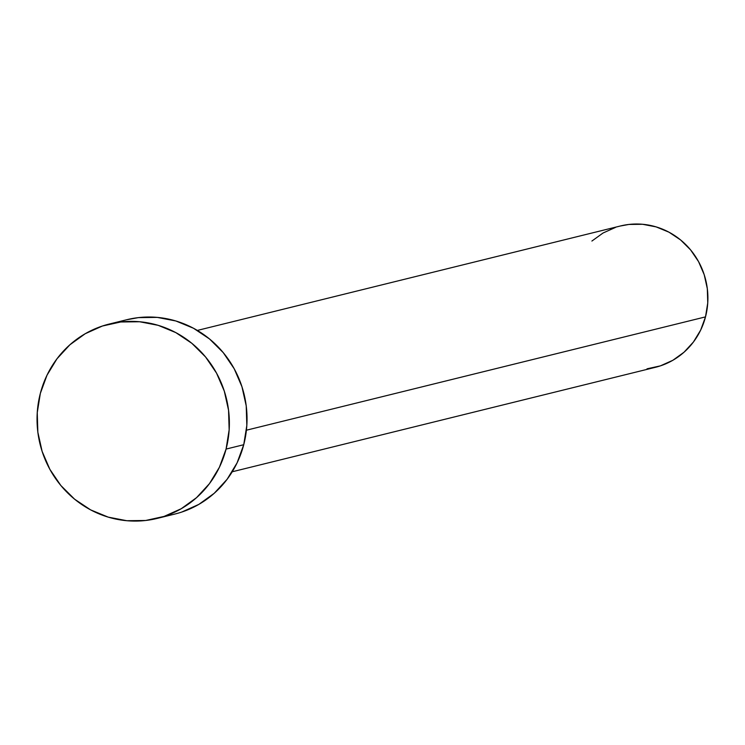 <?xml version="1.0" encoding="UTF-8"?>
<svg xmlns="http://www.w3.org/2000/svg" width="745" height="745" viewBox="0 0 745 745"><rect width="100%" height="100%" fill="white"/><g stroke="black" fill="none" stroke-linecap="round" stroke-linejoin="round"><path stroke-width="1.12" d="M232.235 471.771L655.414 367.304A72.796 69.76 -103.9 0 0 705.506 316.886L246.409 430.21L705.506 316.886A72.796 69.76 -103.9 0 0 620.52 225.958L197.341 330.426M157.195 518.408L174.861 514.05A100.091 95.919 -103.9 0 0 243.736 444.718L226.07 449.077L243.736 444.718A100.091 95.919 -103.9 0 0 126.883 319.698L109.217 324.056A100.091 95.919 76.1 0 1 226.07 449.077A100.091 95.919 76.1 0 1 157.195 518.408A100.091 95.919 76.1 0 1 40.342 393.388A100.091 95.919 76.1 0 1 109.217 324.056M126.473 319.801L138.412 317.621L157.251 317.389L175.848 320.974L193.486 328.247L209.485 338.928L223.23 352.608L234.2 368.756L241.957 386.748L246.222 405.895L246.828 425.469L243.736 444.718L237.078 462.887L227.104 479.296L214.206 493.302L198.868 504.374L181.696 512.076M40.342 393.388L47 375.219L56.965 358.811L69.872 344.805L85.2 333.732L102.382 326.031L120.746 321.98L139.585 321.747L158.182 325.332L175.82 332.615L191.819 343.296L205.564 356.967L216.534 373.115L224.292 391.106L228.557 410.262L229.153 429.837L226.07 449.077L219.412 467.255L209.438 483.654L196.54 497.66L181.203 508.733L164.03 516.434L145.666 520.485L126.818 520.718L108.221 517.132L90.583 509.859L74.584 499.178L60.839 485.498L49.878 469.359L42.111 451.358L37.846 432.212L37.25 412.637L40.342 393.388M620.222 226.033L628.901 224.45L642.609 224.282L656.131 226.89L668.963 232.179L680.595 239.946L690.596 249.892L698.568 261.635L704.211 274.719L707.312 288.65L707.75 302.889L705.506 316.886L700.663 330.1L693.409 342.029L684.031 352.217L672.875 360.273L660.387 365.87L647.023 368.822M591.903 241.045L603.059 232.999L615.547 227.393"/></g></svg>
